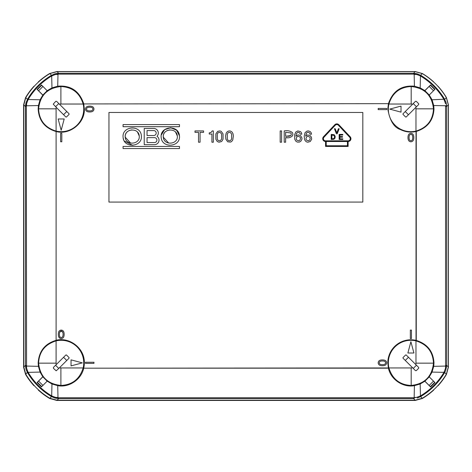 <?xml version="1.0" encoding="UTF-8"?>
<svg xmlns="http://www.w3.org/2000/svg" width="472" height="472" viewBox="0 0 472 472"><rect width="100%" height="100%" fill="white"/><g stroke="black" fill="none" stroke-linecap="round" stroke-linejoin="round"><path stroke-width="0.71" d="M38.61 108.831L38.61 109.115C39.253 120.342 45.082 127.67 56.097 131.098A22.567 22.567 0 0 0 83.16 104.035C79.733 93.019 72.399 87.19 61.177 86.547L60.894 86.547C47.465 87.975 40.037 95.403 38.61 108.831L56.097 108.831L56.097 131.098M83.16 104.035L60.894 104.035A4.797 4.797 0 0 0 59.496 104.241L68.953 113.699A0.566 0.566 0 0 1 68.953 114.495L66.558 116.891A0.566 0.566 0 0 1 65.761 116.891L56.304 107.433A4.797 4.797 0 0 0 56.097 108.831M59.496 104.241L56.587 101.332L55.79 101.332L53.23 104.129L56.304 107.433M64.198 118.985L58.15 118.985L61.177 130.266L64.198 118.985M411.183 86.547L410.9 86.547C399.672 87.19 392.344 93.019 388.91 104.035A22.567 22.567 0 0 0 415.974 131.098C426.995 127.67 432.824 120.342 433.461 109.115L433.461 108.831C432.033 95.403 424.611 87.975 411.183 86.547L411.183 104.035L388.91 104.035M415.974 131.098L415.974 108.831A4.797 4.797 0 0 0 415.767 107.433L406.309 116.891A0.566 0.566 0 0 1 405.513 116.891L403.118 114.495A0.566 0.566 0 0 1 403.118 113.699L412.575 104.241A4.797 4.797 0 0 0 411.183 104.035M415.767 107.433L418.676 104.524L418.676 103.728L416.28 101.332L415.484 101.332L412.575 104.241M401.023 112.135L401.023 106.088L389.742 109.115L401.023 112.135M433.461 363.157L433.461 362.874C432.824 351.646 426.995 344.312 415.974 340.884A22.567 22.567 0 0 0 388.91 367.948C392.344 378.969 399.672 384.798 410.9 385.441L411.183 385.435C424.611 384.013 432.033 376.585 433.461 363.157L415.974 363.157L415.974 340.884M388.91 367.948L411.183 367.948A4.797 4.797 0 0 0 412.575 367.741L403.118 358.283A0.566 0.566 0 0 1 403.118 357.487L405.513 355.097A0.566 0.566 0 0 1 406.309 355.097L415.767 364.549A4.797 4.797 0 0 0 415.974 363.157M412.575 367.741L415.484 370.65L416.28 370.65L418.676 368.26L418.676 367.458L415.767 364.549M407.873 353.003L413.92 353.003L410.9 341.716L407.873 353.003M60.894 385.435L61.177 385.441C72.393 384.81 79.721 378.981 83.16 367.948A22.567 22.567 0 0 0 56.097 340.884C45.082 344.318 39.253 351.646 38.61 362.874L38.61 363.157C40.037 376.585 47.465 384.013 60.894 385.435L60.894 367.948L83.16 367.948M56.097 340.884L56.097 363.157A4.797 4.797 0 0 0 56.304 364.549L65.761 355.097A0.566 0.566 0 0 1 66.558 355.097L68.953 357.487A0.566 0.566 0 0 1 68.953 358.283L59.496 367.741A4.797 4.797 0 0 0 60.894 367.948M56.304 364.549L53.395 367.458L53.395 368.26L56.192 370.815L59.496 367.741M71.048 359.853L71.048 365.894L82.329 362.874L71.048 359.853M38.285 82.216L38.285 81.951A68.682 68.682 0 0 1 49.643 73.526L56.835 71.549L415.165 71.549L422.357 73.526A68.682 68.682 0 0 1 433.715 81.951L433.715 82.093M34.273 86.24L33.996 86.24A68.682 68.682 0 0 0 25.571 97.598L23.6 104.79L23.6 367.216L25.576 374.402A68.682 68.682 0 0 0 33.996 385.76L34.397 385.76M38.285 389.654L38.285 390.049A68.682 68.682 0 0 0 49.643 398.474L56.835 400.451L415.165 400.451L422.357 398.474A68.682 68.682 0 0 0 433.715 390.049L433.715 389.772M437.733 385.76L438.004 385.76A68.682 68.682 0 0 0 446.429 374.402L448.4 367.21L448.4 104.784L446.423 97.598A68.682 68.682 0 0 0 438.004 86.24L437.857 86.24M413.248 103.575L416.44 106.76M408.463 114.743L405.271 111.551M58.782 368.455L55.59 365.269M63.567 357.286L66.758 360.478M416.446 365.228L413.254 368.42M405.277 360.443L408.469 357.251M66.764 111.516L63.578 114.702M55.596 106.725L58.788 103.533M25.777 374.19L27.352 372.378L26.001 369.163L25.512 366.119L26.32 366.065L26.562 368.113L26.32 105.799L25.512 105.746L25.453 106.501L23.812 104.861L23.812 367.009L25.777 374.19C31.783 384.237 39.813 392.262 49.855 398.268L57.047 400.238L58.498 398.781L57.926 398.533L57.979 397.43L55.596 397.412L58.498 397.743L58.504 398.61L54.864 398.055L51.383 396.521L51.684 395.89L55.596 397.412M57.926 398.533L53.59 397.619M57.72 385.636L57.979 397.418M28.155 372.361A67.95 67.95 0 0 0 51.218 395.613A67.95 67.95 0 0 0 51.684 395.89L51.967 383.996L57.714 385.653C68.723 387.872 81.278 379.783 83.709 368.189L388.426 368.189C390.804 379.73 403.348 387.842 414.422 385.653L420.168 383.996L420.446 395.89L420.611 396.604L422.275 398.268C432.322 392.262 440.346 384.237 446.353 374.19L448.323 367.004L448.323 104.867L446.353 97.674C440.346 87.627 432.322 79.603 422.275 73.597L415.089 71.632L57.047 71.632L58.416 73.001L57.926 73.331L57.979 74.133L58.416 74.128L58.416 73.278L413.596 73.272L417.242 73.821L420.611 75.26L422.275 73.597M51.967 383.996L47.17 381.158L41.471 386.892L37.076 382.509L42.799 376.744L40.073 372.078L28.161 372.361L27.972 372.03L27.352 372.378L27.854 373.204L28.438 372.827M27.854 373.204C33.695 382.727 41.371 390.397 50.876 396.214L51.383 396.521M23.812 104.861L25.777 97.674C31.783 87.627 39.813 79.603 49.855 73.597L57.047 71.632M57.047 400.238L415.089 400.238L422.275 398.268M58.504 398.598L413.678 398.598L415.089 400.238M413.678 397.743L413.678 398.598L414.204 398.533L414.151 397.731L58.498 397.743M413.678 398.598L414.204 398.533M416.534 397.418L414.156 397.424L414.151 397.731L416.534 397.418L420.446 395.89A67.95 67.95 0 0 0 420.912 395.613A67.95 67.95 0 0 0 443.698 372.827A67.95 67.95 0 0 0 443.975 372.361L432.069 372.078L433.727 366.331L433.986 362.874C433.314 351.422 427.402 343.935 416.263 340.418L416.027 340.359A23.087 23.087 0 0 0 387.807 362.874L388.368 367.942L83.709 368.189M420.115 396.079L420.463 396.692L417.242 398.043M414.156 397.406L414.416 385.636M56.097 340.259C69.868 336.831 84.842 348.507 84.335 362.874A23.087 23.087 0 0 1 83.768 367.936M42.799 376.744L47.218 381.217M388.368 103.928L387.807 108.985C389.789 120.649 393.996 127.511 400.433 129.576C405.383 132.036 410.581 132.679 416.027 131.505L416.263 131.452C427.484 127.841 433.39 120.354 433.986 108.991L433.727 105.533L432.069 99.787L429.243 94.984L434.977 89.285L430.594 84.895L424.841 90.606L420.174 87.869L414.422 86.199C401.454 85.131 392.792 90.96 388.432 103.669L83.768 103.928L84.335 108.991C85.102 122.738 69.95 135.316 56.109 131.54L56.109 340.33C44.946 343.651 38.958 351.162 38.155 362.874L38.415 366.331L40.073 372.078M424.841 90.606L429.296 95.049M416.027 131.505L416.027 340.359M432.069 99.787L444.606 99.203L446.128 102.707L446.618 105.746L433.727 105.533M433.721 366.331L445.544 366.071M445.562 105.799L445.562 366.071L445.574 368.113L445.816 366.065L446.618 366.119L445.704 370.461L444.606 372.668L443.975 372.361L445.574 368.113M445.574 103.757L443.975 99.504A67.95 67.95 45.4 0 0 443.698 99.037A67.95 67.95 45.4 0 0 420.912 76.257A67.95 67.95 45.4 0 0 420.446 75.974L420.174 87.869M445.704 101.409L446.128 102.707M448.323 104.867L446.683 106.501L446.14 102.684M444.606 99.203L444.282 98.66C438.441 89.143 430.765 81.473 421.26 75.65L420.611 75.26M420.758 75.349L420.446 75.974L420.115 75.791L420.463 75.172M414.156 74.44L416.534 74.452L414.151 74.133L414.156 74.44M414.416 86.211L414.156 74.458M420.115 75.791L416.534 74.452M415.089 71.632L413.596 73.272L418.546 74.251M58.416 74.128L414.151 74.133L414.204 73.331M83.768 103.928L83.709 103.669C79.361 90.96 70.694 85.131 57.714 86.193L51.961 87.869L47.165 90.707L41.471 84.972L37.076 89.355L42.793 95.12L40.067 99.787L38.415 105.533L26.32 105.799L26.562 103.757L26.591 105.799M57.979 74.44L57.979 74.133L55.596 74.452L57.979 74.44M57.979 74.458L57.72 86.228M56.109 131.54C44.834 128.13 38.846 120.614 38.155 108.991L38.415 105.533M47.218 90.653L42.793 95.12M26.574 366.065L38.415 366.331M25.512 105.746L26.001 102.707L27.842 98.677C33.671 89.161 41.341 81.491 50.858 75.662L54.888 73.821L57.926 73.331M40.067 99.787L28.161 99.504L26.562 103.757M28.161 99.504L27.523 99.203M26.308 106.371L25.453 106.401L26.432 101.409M25.453 106.501L25.453 365.481L26.001 369.163M25.512 366.119L25.453 365.481L26.308 365.499M26.432 370.461L25.995 369.181M26.562 368.113L27.972 372.03M27.529 372.668L28.161 372.361M28.155 99.504A67.95 67.95 132.5 0 1 51.218 76.257A67.95 67.95 132.5 0 1 51.684 75.974L51.383 75.343M51.961 87.869L51.684 75.974L55.596 74.452M53.59 74.251L58.416 73.272M42.928 86.441L38.58 90.789L42.84 95.049M38.58 90.789L37.076 89.355M108.955 202.081L362.815 202.081L362.815 112.46L108.955 112.46L108.955 202.081M132.744 145.376L124.313 141.022M123.605 139.576L123.198 138.119M287.123 137.629L285.631 137.629L285.631 142.214L284.221 142.214L284.221 130.933C287.418 130.313 290.162 130.862 292.451 132.585C290.162 130.862 287.418 130.313 284.221 130.933M161.218 137.741L161.135 136.573M161.276 135.039L164.622 129.658L170.693 127.77L176.581 130.154L179.437 135.806C178.799 124.425 159.796 125.953 161.17 137.346C161.808 148.727 180.817 147.199 179.437 135.806M123.092 137.346C123.729 148.727 142.733 147.193 141.358 135.806C140.721 124.425 121.717 125.953 123.092 137.346M125.281 135.411L125.204 137.157C124.195 128.478 138.721 127.34 139.252 135.989C140.261 144.674 125.729 145.813 125.204 137.157L130.661 143.11M139.252 135.989L137.5 132.125M131.765 129.888L129.062 130.591M127.57 131.546L126.862 132.225M126.101 133.251L125.599 134.278M144.214 144.686L144.214 128.467L153.736 128.467A4.584 4.584 0 0 1 156.981 136.284A4.584 4.584 0 0 1 154.438 144.686L144.214 144.686M156.905 140.101A2.466 2.466 0 0 1 154.438 142.568L147.034 142.568L147.034 137.635L154.438 137.635A2.466 2.466 0 0 1 156.905 140.101M156.202 133.051A2.466 2.466 0 0 1 153.736 135.517L147.034 135.517L147.034 130.579L153.736 130.579A2.466 2.466 0 0 1 156.202 133.051M308.582 132.343L307.596 132.343L306.464 133.051L305.62 136.154L307.03 135.022L309.85 135.305L311.402 137.14L311.685 139.116L310.275 141.511L307.738 142.214L306.328 141.795L305.054 140.526L304.493 139.258L304.21 136.013L305.054 132.626L307.03 131.074L308.582 130.933L310.275 131.641L311.119 132.626L311.544 134.178L310.133 134.178L309.709 133.051L308.582 132.343M309.709 136.998L310.275 138.125L309.709 140.101L308.44 140.803L306.464 140.101L305.903 138.975L306.464 136.998L307.738 136.296L309.709 136.998M285.631 137.629C288.38 138.19 290.658 137.6 292.457 135.865A3.735 3.735 0 0 0 292.451 132.585M291.253 134.255A2.26 2.26 0 0 1 290.858 135.529A2.26 2.26 0 0 0 290.858 132.98L285.631 132.266L285.631 136.296L286.716 136.296M289.035 136.284L290.858 135.529L285.631 136.296M287.802 136.296L288.321 136.296M221.22 131.358L219.952 130.933L217.692 131.358L215.863 133.895L215.863 139.258L217.273 141.511L218.961 142.214L221.645 141.511L223.055 139.258L223.055 133.895L221.22 131.358M220.512 140.526L218.961 140.803L217.834 140.101L217.273 138.975L217.273 134.178L217.834 133.051L218.961 132.343L220.512 132.626L221.645 134.178L221.645 138.975L220.512 140.526M123.056 148.562L123.056 146.45L179.472 146.45L179.472 148.562L123.056 148.562M163.359 135.411L163.282 137.157C162.274 128.478 176.799 127.34 177.33 135.989C178.339 144.674 163.808 145.813 163.282 137.157L168.74 143.11M177.33 135.989L175.578 132.125M169.843 129.888L167.141 130.591M165.648 131.546L164.94 132.225M164.185 133.251L163.678 134.278M213.32 130.933L213.32 142.214L211.91 142.214L211.91 134.036L209.232 134.036L209.232 132.909L211.208 132.343L212.193 130.933L213.32 130.933M179.472 124.584L179.472 126.702L123.056 126.702L123.056 124.584L179.472 124.584M203.591 130.933L203.591 132.343L200.063 132.343L200.063 142.214L198.511 142.214L198.511 132.343L194.989 132.343L194.989 130.933L203.591 130.933M232.082 132.06L230.531 131.074L228.979 130.933L227.286 131.641L226.159 133.192L225.592 136.013L225.876 139.258L227.71 141.795L230.531 142.078L231.658 141.511L232.785 139.96L233.351 136.013L233.068 133.895L232.082 132.06M230.531 140.526L228.979 140.803L227.846 140.101L227.286 138.975L227.286 134.178L227.846 133.051L228.979 132.343L230.531 132.626L231.658 134.178L231.658 138.975L230.531 140.526M294.758 139.258L295.749 141.087L297.301 142.078L299.413 142.078L300.965 141.087L301.95 139.116L301.95 137.983L300.54 135.588L298.003 134.88L295.891 136.154L296.451 133.47L297.861 132.343L299.413 132.626L300.404 134.178L301.815 134.178L301.39 132.626L300.54 131.641L297.861 130.933L295.749 132.06L294.616 134.744L294.758 139.258M299.98 136.998L300.54 138.125L299.98 140.101L298.711 140.803L296.735 140.101L296.168 138.975L296.735 136.998L298.003 136.296L299.98 136.998M280.179 130.933L281.589 130.933L281.589 142.214L280.179 142.214L280.179 130.933M323.497 136.756A2.82 2.82 0 0 0 325.55 141.511L325.55 146.45L348.118 146.45L348.118 141.511A2.82 2.82 0 0 0 350.171 136.756L338.884 124.767A2.82 2.82 0 0 0 334.778 124.767L323.497 136.756M350.259 138.691A2.142 2.142 0 0 1 348.118 140.833L325.55 140.833A2.142 2.142 0 0 1 323.987 137.222L335.273 125.233A2.142 2.142 0 0 1 338.394 125.233L349.675 137.222A2.142 2.142 0 0 1 350.259 138.691M326.229 141.511L326.229 145.771L347.439 145.771L347.439 141.511L326.229 141.511M331.208 139.482L331.208 134.402L334.194 134.721L335.208 136.308L335.02 138.148L333.875 139.293L331.208 139.482M334.577 137.134L334.005 135.423L331.91 135.104L331.91 138.786L333.81 138.591L334.577 137.134M342.761 134.396L342.761 135.027L339.84 135.027L339.84 136.555L342.507 136.555L342.507 137.187L339.84 137.187L339.84 138.839L342.825 138.839L342.825 139.47L339.144 139.47L339.144 134.396L342.761 134.396M337.226 133.806L339.179 128.732L338.412 128.732L336.807 132.856L335.203 128.732L334.436 128.732L336.388 133.806L337.226 133.806M62.292 330.312L60.18 330.312M59.295 330.919L58.717 331.828A6.649 6.649 0 0 0 58.327 334.076L58.327 334.577A6.649 6.649 0 0 0 58.687 336.737L59.667 338.052M60.41 338.43L61.236 338.554A2.696 2.696 0 0 0 63.785 336.737A6.649 6.649 0 0 0 64.145 334.577L64.145 334.076A6.649 6.649 0 0 0 63.785 331.916L63.177 330.919M59.077 337.468L58.687 336.737A2.696 2.696 0 0 0 61.236 338.554L62.056 338.43M62.8 338.052L63.395 337.468M429.296 376.821L424.841 381.258L430.594 386.969L434.977 382.58L429.243 376.88L432.069 372.078M424.841 381.258L420.168 383.996M445.828 365.499L446.683 365.363L448.323 367.004M446.618 366.119L445.704 370.461M446.618 105.746L446.677 106.383L445.828 106.371M444.606 372.668L444.288 373.193C438.458 382.703 430.788 390.379 421.278 396.209L420.912 395.607M420.753 396.521L421.278 396.209M434.706 382.308L430.346 386.668L430.594 386.969M430.346 386.668L429.166 385.465L433.508 381.122M424.918 381.217L429.166 385.465M418.546 397.619L417.266 398.055M63.785 331.916A2.696 2.696 0 0 0 58.687 331.916M63.071 334.577A5.581 5.581 0 0 1 62.77 336.388A1.622 1.622 0 0 1 59.702 336.388A5.581 5.581 0 0 1 59.395 334.577L59.395 334.076A5.581 5.581 0 0 1 59.702 332.258A1.622 1.622 0 0 1 62.77 332.258A5.581 5.581 0 0 1 63.071 334.076L63.071 334.577M410.339 338.542L410.339 330.081L411.454 330.081L411.454 338.542L410.339 338.542M62.77 332.258L61.236 331.167L59.702 332.258M382.155 359.906A6.649 6.649 0 0 0 379.995 360.266A2.696 2.696 0 0 0 379.995 365.363A6.649 6.649 0 0 0 382.155 365.723L382.662 365.723A6.649 6.649 0 0 0 384.822 365.363A2.696 2.696 0 0 0 384.822 360.266A6.649 6.649 0 0 0 382.662 359.906L382.155 359.906M380.343 361.281A5.581 5.581 0 0 1 382.155 360.974L382.662 360.974A5.581 5.581 0 0 1 384.473 361.281A1.622 1.622 0 0 1 384.473 364.349A5.581 5.581 0 0 1 382.662 364.649L382.155 364.649A5.581 5.581 0 0 1 380.343 364.349A1.622 1.622 0 0 1 380.343 361.281M93.957 363.369L93.957 362.254L85.491 362.254L85.491 363.369L93.957 363.369M433.508 90.748L429.166 86.4L424.918 90.648M430.594 84.895L430.346 85.202L434.706 89.556M429.166 86.4L430.346 85.202M89.474 106.147L89.975 106.147A6.649 6.649 0 0 1 92.134 106.507A2.696 2.696 0 0 1 92.134 111.604A6.649 6.649 0 0 1 89.975 111.964L89.474 111.964A6.649 6.649 0 0 1 87.314 111.604A2.696 2.696 0 0 1 87.314 106.507A6.649 6.649 0 0 1 89.474 106.147M91.786 110.59A5.581 5.581 0 0 1 89.975 110.89L89.474 110.89A5.581 5.581 0 0 1 87.662 110.59A1.622 1.622 0 0 1 87.662 107.516A5.581 5.581 0 0 1 89.474 107.215L89.975 107.215A5.581 5.581 0 0 1 91.786 107.516A1.622 1.622 0 0 1 91.786 110.59M60.628 133.31L61.814 133.31L61.814 141.771L60.628 141.771L60.628 133.31M408.351 139.954A2.696 2.696 0 0 0 413.448 139.954A6.649 6.649 0 0 0 413.808 137.794L413.808 137.293A6.649 6.649 0 0 0 413.448 135.134A2.696 2.696 0 0 0 408.351 135.134A6.649 6.649 0 0 0 407.991 137.293L407.991 137.794A6.649 6.649 0 0 0 408.351 139.954M412.434 135.476A5.581 5.581 0 0 1 412.734 137.293L412.734 137.794A5.581 5.581 0 0 1 412.434 139.606A1.622 1.622 0 0 1 409.36 139.606A5.581 5.581 0 0 1 409.059 137.794L409.059 137.293A5.581 5.581 0 0 1 409.36 135.476A1.622 1.622 0 0 1 412.434 135.476M378.178 109.634L378.178 108.448L386.639 108.448L386.639 109.634L378.178 109.634M41.742 386.621L37.382 382.261L37.076 382.509M37.382 382.261L38.58 381.081L42.928 385.423M42.84 376.821L38.58 381.081M60.894 104.035L60.894 86.547M415.974 108.831L433.461 108.831M411.183 367.948L411.183 385.435M56.097 363.157L38.61 363.157M52.02 396.079L51.672 396.692M49.855 398.268L51.519 396.604M50.876 396.214L51.218 395.607M416.263 131.452L416.263 340.418M444.777 99.492L444.164 99.84M444.689 99.338L446.353 97.674M443.692 99.037L444.282 98.66M421.26 75.65L420.912 76.257M413.614 74.128L413.596 73.272M27.972 99.84L27.358 99.492M27.441 99.338L25.777 97.674M23.812 367.009L25.453 365.369M51.519 75.26L49.855 73.597M51.218 76.257L50.858 75.662M28.438 99.037L27.842 98.677M51.672 75.172L52.02 75.791M37.382 89.603L41.742 85.249M444.164 372.03L444.777 372.378M446.353 374.19L444.689 372.526M446.683 365.363L446.683 106.501M444.288 373.193L443.692 372.827"/></g></svg>
